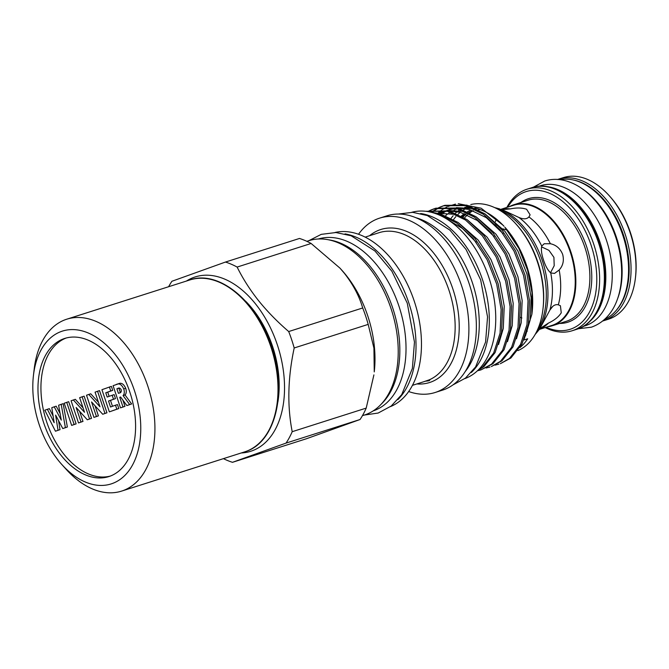 <?xml version="1.0" encoding="UTF-8"?>
<svg xmlns="http://www.w3.org/2000/svg" width="669" height="669" viewBox="0 0 669 669"><rect width="100%" height="100%" fill="white"/><g stroke="black" fill="none" stroke-linecap="round" stroke-linejoin="round"><path stroke-width="1" d="M581.662 188.39A73.515 46.345 72.3 0 1 616.291 236.968A73.515 46.345 72.3 0 1 617.178 299.812M560.154 179.677A73.515 46.345 72.3 0 1 622.722 234.919A73.515 46.345 72.3 0 1 604.684 319.364M129.828 392.059A72.511 45.718 -107.7 0 0 64.759 338.422A72.511 45.718 -107.7 0 0 43.736 422.959A72.511 45.718 -107.7 0 0 108.804 476.596A72.511 45.718 -107.7 0 0 129.828 392.059M66.256 337.987A72.511 45.718 -107.7 0 0 46.705 422.014A72.511 45.718 -107.7 0 0 110.276 476.085M33.45 375.401L34.194 369.02A90.223 56.882 72.3 0 1 65.57 319.598A90.223 56.882 72.3 0 1 66.8 319.188A90.223 56.882 72.3 0 1 148.075 386.899A90.223 56.882 72.3 0 1 122.82 490.695A90.223 56.882 72.3 0 1 121.599 491.105A90.223 56.882 72.3 0 1 66.172 469.329L61.874 464.562A80.196 50.56 72.3 0 1 33.45 375.401A80.196 50.56 72.3 0 1 61.339 331.464A80.196 50.56 72.3 0 1 134.385 390.42A80.196 50.56 72.3 0 1 112.225 483.553A80.196 50.56 72.3 0 1 61.874 464.562M277.827 402.286A83.541 52.667 -107.7 0 0 252.648 309.086A83.541 52.667 -107.7 0 0 245.607 301.201M545.018 186.442A73.515 46.345 72.3 0 1 599.984 242.17A73.515 46.345 72.3 0 1 588.419 322.6M538.528 186.35L540.443 185.739A73.515 46.345 72.3 0 1 606.407 240.121A73.515 46.345 72.3 0 1 585.099 325.82L583.184 326.43M501.892 209.681L510.296 208.895C516.652 207.591 522.088 207.708 526.603 209.263L530.107 214.849L528.936 216.915C526.837 219.231 523.493 219.415 518.893 217.458L503.799 210.467L499.818 209.255M609.074 195.532L609.936 196.485A72.277 45.567 72.3 0 1 635.55 276.841L635.399 278.12A74.284 46.83 -107.7 0 0 609.074 195.532A74.284 46.83 -107.7 0 0 563.44 177.603L558.498 179.175A74.284 46.83 72.3 0 1 625.415 234.928A74.284 46.83 72.3 0 1 604.625 320.384A74.284 46.83 72.3 0 1 603.622 320.727L608.564 319.155A74.284 46.83 -107.7 0 0 609.568 318.812A74.284 46.83 -107.7 0 0 635.399 278.12M506.885 207.415A74.284 46.83 72.3 0 1 526.051 189.536A74.284 46.83 72.3 0 1 527.063 189.202A74.284 46.83 72.3 0 1 593.98 244.946A74.284 46.83 72.3 0 1 573.191 330.402A74.284 46.83 72.3 0 1 572.179 330.745A74.284 46.83 72.3 0 1 545.185 327.567M546.071 327.283A72.277 45.567 -107.7 0 0 571.067 328.981A72.277 45.567 -107.7 0 0 591.045 245.046A72.277 45.567 -107.7 0 0 525.207 191.911A72.277 45.567 -107.7 0 0 507.771 207.131M509.51 206.579A63.488 40.023 72.3 0 1 512.972 205.032A63.488 40.023 72.3 0 1 513.834 204.747A63.488 40.023 72.3 0 1 571.025 252.397A63.488 40.023 72.3 0 1 553.255 325.435A63.488 40.023 72.3 0 1 552.393 325.728A63.488 40.023 72.3 0 1 547.811 326.731M500.922 209.313L513.641 205.258A63.053 39.755 72.3 0 1 570.448 252.581A63.053 39.755 72.3 0 1 552.795 325.126A63.053 39.755 72.3 0 1 551.942 325.418L539.339 329.432M562.637 254.32C560.237 248.483 556.148 244.954 550.378 243.733L544.198 243.75L541.765 246.067C540.928 249.495 541.539 254.212 543.596 260.233C545.578 266.295 547.97 270.527 550.763 272.944L554.534 273.412L559.167 270C563.081 265.66 564.235 260.433 562.637 254.32M539.942 328.563L548.496 323.052C554.358 320.326 558.615 316.914 561.249 312.816L560.421 305.766L558.339 304.805C555.211 304.077 552.385 305.833 549.876 310.073L539.799 328.747M480.585 209.723A70.17 44.238 -107.7 0 0 478.394 209.815M473.2 210.71A70.17 44.238 -107.7 0 0 471.06 211.379A70.17 44.238 -107.7 0 0 468.768 212.324M328.479 239.778A90.223 56.882 72.3 0 1 392.67 307.857A90.223 56.882 72.3 0 1 380.954 404.419M318.377 238.992A90.223 56.882 72.3 0 1 398.849 305.884A90.223 56.882 72.3 0 1 373.177 410.908M420.634 213.503A87.313 55.05 72.3 0 1 482.382 279.324A87.313 55.05 72.3 0 1 471.319 372.524M411.778 212.299A87.313 55.05 72.3 0 1 488.805 277.275A87.313 55.05 72.3 0 1 464.796 378.629M453.565 219.557A74.853 47.19 72.3 0 1 455.848 216.639M458.039 214.289A74.853 47.19 72.3 0 1 460.239 212.307M461.878 211.036A74.853 47.19 72.3 0 1 462.58 210.543M463.55 209.899A74.853 47.19 72.3 0 1 465.657 208.678M467.89 207.607A74.853 47.19 72.3 0 1 468.869 207.206M515.715 223.714L516.577 224.667A74.853 47.19 72.3 0 1 519.93 228.622A74.853 47.19 72.3 0 1 543.103 307.891L542.952 309.162A76.86 48.452 -107.7 0 0 519.161 227.778A76.86 48.452 -107.7 0 0 515.715 223.714A76.86 48.452 -107.7 0 0 470.809 204.53M461.836 208.201A76.86 48.452 -107.7 0 0 460.774 208.87M459.854 209.506A76.86 48.452 -107.7 0 0 458.625 210.426M457.17 211.621A76.86 48.452 -107.7 0 0 455.522 213.152M453.156 215.711A76.86 48.452 -107.7 0 0 451.19 218.228M241.233 452.972A91.494 57.676 -107.7 0 0 284.041 398.507A91.494 57.676 -107.7 0 0 255.474 303.843A91.494 57.676 -107.7 0 0 186.434 281.047M237.127 267.065L311.127 243.474L340.003 268.16L344.401 273.328C353.115 284.517 359.22 296.058 362.698 307.966L288.699 331.548C277.309 321.739 267.274 311.453 258.585 300.69C249.98 289.819 242.83 278.613 237.127 267.065A105.593 66.574 -107.7 0 0 225.47 262.047L171.908 281.273A105.593 66.574 -107.7 0 0 168.621 286.725M373.904 374.891L366.211 408.098L292.202 431.689C287.143 405.749 287.812 377.843 294.193 347.972L368.201 324.381L373.921 348.139L374.255 371.905A91.494 57.676 -107.7 0 0 345.932 275.018A91.494 57.676 -107.7 0 0 341.826 270.184L340.003 268.16M311.127 243.474A105.593 66.574 -107.7 0 0 299.478 238.457L225.47 262.047M531.888 314.238L532.081 312.632A76.86 48.452 -107.7 0 0 508.289 231.24A76.86 48.452 -107.7 0 0 504.844 227.184L518.943 248.534L527.582 270.217L531.997 292.763L531.888 314.238L524.011 339.668M503.974 226.231A76.86 48.452 -107.7 0 0 474.747 208M470.708 207.348A76.86 48.452 -107.7 0 0 464.771 207.256M459.469 208.109A76.86 48.452 -107.7 0 0 458.859 208.268M457.379 208.711A76.86 48.452 -107.7 0 0 454.034 210.033M452.093 211.011A76.86 48.452 -107.7 0 0 451.199 211.529M450.212 212.132A76.86 48.452 -107.7 0 0 448.723 213.16M447.218 214.306A76.86 48.452 -107.7 0 0 445.679 215.644M444.902 216.371A76.86 48.452 -107.7 0 0 444.4 216.865M432.308 212.349L435.653 209.823M436.305 209.389L439.809 207.39M440.495 207.055L444.166 205.567M443.447 205.784L444.885 205.324L466.87 205.14L484.916 213.863L501.633 229.534L515.439 250.616L525.014 275.026L529.472 300.364L528.418 324.139L522.004 344L510.89 357.99L500.312 363.719L509.452 358.45L520.566 344.451L526.98 324.59L528.033 300.824L523.576 275.486L514.001 251.076L500.195 229.994L483.478 214.314L465.432 205.6L443.447 205.784L439.75 207.198M439.056 207.515L435.527 209.43M434.867 209.849L431.497 212.29M428.294 211.655L430.844 210.25M431.53 209.915L435.201 208.419M435.92 208.184L457.897 208L475.943 216.714L492.668 232.394L506.466 253.476L516.05 277.886L520.507 303.224L519.453 326.999L513.031 346.851L501.926 360.85L491.347 366.579L500.487 361.302L511.601 347.311L518.015 327.45L519.069 303.684L514.612 278.346L505.036 253.936L491.23 232.854L474.505 217.174L456.459 208.452L434.482 208.644L430.786 210.058M430.092 210.375L427.792 211.563M477.398 370.802L480.944 369.898L491.523 364.162L502.628 350.171L509.05 330.31L510.104 306.544L505.647 281.206L496.064 256.796L482.265 235.714L465.54 220.034L447.494 211.312L426.237 211.279M426.086 211.32L448.932 210.852L466.979 219.574L483.695 235.254L497.502 256.336L507.077 280.746L511.534 306.084L510.48 329.85L504.066 349.711L492.953 363.71L480.944 369.898M495.035 365.14L498.873 364.179M486.07 368L489.909 367.038M431.229 212.274L439.959 213.712L458.014 222.434L474.731 238.114L488.537 259.196L498.112 283.606L502.57 308.944L501.516 332.71L495.102 352.571L483.988 366.562L477.582 370.634M478.276 369.957L482.55 367.022L493.663 353.031L500.078 333.17L501.131 309.404L496.674 284.066L487.099 259.647L473.292 238.565L456.576 222.894L438.529 214.172L434.917 213.352M465.106 371.713A87.514 55.176 -107.7 0 0 451.475 243.541A87.514 55.176 -107.7 0 0 416.026 217.751M408.659 391.524A91.494 57.676 -107.7 0 0 435.109 392.502L442.569 390.127A91.494 57.676 -107.7 0 0 476.303 330.411A91.494 57.676 -107.7 0 0 447.302 242.696A91.494 57.676 -107.7 0 0 387 215.786L379.532 218.161A91.494 57.676 -107.7 0 0 358.534 234.267M435.109 392.502A91.494 57.676 -107.7 0 0 468.844 332.794A91.494 57.676 -107.7 0 0 439.842 245.08A91.494 57.676 -107.7 0 0 379.532 218.161M390.479 406.601A91.494 57.676 -107.7 0 0 392.394 260.199A91.494 57.676 -107.7 0 0 334.977 232.494M397.863 399.669A91.494 57.676 -107.7 0 0 386.958 261.939A91.494 57.676 -107.7 0 0 345.012 233.874M362.431 415.666L364.429 415.031A91.494 57.676 -107.7 0 0 398.164 355.323A91.494 57.676 -107.7 0 0 369.163 267.608A91.494 57.676 -107.7 0 0 308.852 240.689L306.854 241.325M429.816 380.025L429.289 379.816C430.393 380.469 429.164 380.904 425.601 381.146L425.668 381.121M437.869 213.202L441.582 210.133M442.351 209.598L446.842 206.972M447.845 206.504L455.489 204.104M458.232 203.702L481.103 208.184L503.105 225.261M550.512 272.751L554.2 265.718L553.915 257.339L548.956 250.34L541.547 246.869M494.759 224.567L496.323 226.08M527.448 328.914L527.113 330.285M520.566 317.432L521.879 317.992M549.91 310.023L552.811 306.343M425.601 381.146L423.878 381.69M424.556 381.472L429.289 379.816A77.796 49.046 -107.7 0 0 430.435 255.55A77.796 49.046 -107.7 0 0 379.164 232.661L365.174 237.119M519.964 347.571A76.86 48.452 -107.7 0 0 527.699 338.798L523.869 340.019M423.385 381.857L412.422 385.352M502.795 228.84L507.202 230.111M517.915 350.598A76.86 48.452 -107.7 0 0 542.952 309.162M465.549 214.063A70.17 44.238 -107.7 0 0 462.195 216.505M368.201 324.381A105.593 66.574 -107.7 0 0 362.698 307.966M360.047 419.505L306.486 438.73L232.486 462.312L286.048 443.095L360.047 419.505A105.593 66.574 -107.7 0 0 366.211 408.098M223.421 458.65A105.593 66.574 -107.7 0 0 232.486 462.312M286.048 443.095A105.593 66.574 -107.7 0 0 292.202 431.689M294.193 347.972A105.593 66.574 -107.7 0 0 288.699 331.548M448.606 220.193L462.43 228.455L476.194 242.22M437.936 213.219L446.783 211.128M449.351 210.969L460.439 212.366L477.365 220.519L494.123 236.508M438.805 214.841L439.391 214.415M441.59 212.968L444.408 211.437M446.909 210.359L455.748 208.268M458.324 208.118L469.404 209.506L486.33 217.659L503.096 233.648M442.084 216.371L448.707 218.136M458.374 222.693L478.076 239.962L491.029 259.689L500.027 282.535L504.234 306.251L503.272 328.496L498.53 344.51M436.196 213.804L436.631 213.704M438.488 213.344L454.435 214.281L457.671 215.284M467.347 219.833L487.049 237.102L500.002 256.829L508.992 279.675L513.198 303.392L512.237 325.636L507.495 341.65M438.454 213.336L441.314 212.115M439.826 212.55L445.596 210.844M450.287 209.255L447.419 210.476L463.408 211.421L466.644 212.424M476.311 216.973L496.013 234.242L508.967 253.969L517.965 276.815L522.163 300.532L521.21 322.776L516.468 338.79M439.951 215.343L440.62 214.791M441.448 214.139L441.866 213.829M443.204 212.893L445.972 211.212M448.79 209.69L454.569 207.984M456.417 207.624L472.373 208.561L475.609 209.564M485.276 214.113L504.986 231.382L517.931 251.109L526.929 273.956L531.136 297.672L530.174 319.916L525.433 335.93M117.961 384.023C121.005 382.242 123.589 383.672 125.705 388.296C126.642 391.173 126.424 393.397 125.053 394.978L131.642 403.951L126.893 405.573L120.604 397.001L119.759 397.311L122.987 406.978L120.495 407.873L113.078 385.687L118.547 383.814M122.879 400.104L124.969 406.342L120.495 407.873M47.382 409.269L54.172 422.691L51.797 407.68L54.214 406.819L61.297 420.132L58.604 405.238L61.188 404.31L65.395 427.642L62.794 428.578L55.619 415.098L58.036 430.284L55.452 431.212L44.806 410.189L49.355 408.634L53.127 416.076M54.214 406.819L56.196 406.183L60.11 413.551M61.188 404.31L63.162 403.683L67.368 427.014L62.794 428.578M58.579 420.659L60.009 429.657L55.452 431.212M68.698 401.693L76.124 423.878L71.65 425.4L64.232 403.223L68.698 401.693M73.347 399.953L84.528 412.28L79.644 397.687L82.136 396.792L89.562 418.97L87.296 419.781L76.149 407.488L81.016 422.039L78.524 422.933L71.098 400.756L75.321 399.318L83.04 407.831M82.136 396.792L84.118 396.165L91.536 418.342L87.296 419.781M79.611 411.31L82.989 421.411L78.524 422.933M88.76 394.417L99.949 406.752L95.065 392.159L97.557 391.265L104.974 413.442L102.717 414.253L91.561 401.96L96.428 416.511L93.936 417.397L86.518 395.22L90.741 393.79L98.452 402.295M97.557 391.265L99.53 390.629L106.956 412.806L102.717 414.253M95.031 405.782L98.41 415.875L93.936 417.397M109.407 387.008L110.745 390.989L105.761 392.778L107.182 397.043L112.166 395.254L113.504 399.234L108.52 401.024L110.519 406.995L115.503 405.205L116.832 409.185L109.356 411.87L101.931 389.692L111.388 386.373L112.718 390.362L107.734 392.143L109.139 396.341M112.166 395.254L114.148 394.626L115.478 398.607L110.494 400.397L112.467 406.292M115.503 405.205L117.476 404.578L118.806 408.558L109.356 411.87M58.036 430.284L60.009 429.657M65.395 427.642L67.368 427.014M66.724 402.328L74.142 424.506L76.124 423.878M74.142 424.506L71.65 425.4M81.016 422.039L82.989 421.411M89.562 418.97L91.536 418.342M96.428 416.511L98.41 415.875M104.974 413.442L106.956 412.806M116.832 409.185L118.806 408.558M108.52 401.024L110.494 400.397M113.504 399.234L115.478 398.607M105.761 392.778L107.734 392.143M110.745 390.989L112.718 390.362M115.98 384.65C119.032 382.877 121.616 384.299 123.732 388.923C124.66 391.8 124.442 394.024 123.079 395.605L129.669 404.578L126.893 405.573M118.421 393.33L119.391 392.979C120.905 392.828 121.515 391.758 121.223 389.768C120.186 388.02 119.023 387.585 117.752 388.472L116.899 388.781L118.421 393.33M122.987 406.978L124.969 406.342M119.759 397.311L120.621 397.035M129.669 404.578L131.642 403.951M123.079 395.605L125.053 394.978M123.732 388.923L125.705 388.296M116.899 388.781L118.881 388.145L120.353 392.552M121.599 491.105L244.67 451.876A90.223 56.882 -107.7 0 0 245.899 451.458A90.223 56.882 -107.7 0 0 271.154 347.663A90.223 56.882 -107.7 0 0 189.871 279.951C219.557 269.314 258.878 303.015 272.484 349.41C287.043 393.949 274.992 442.1 245.933 451.45L245.498 451.6M501.048 209.355A63.053 39.755 72.3 0 1 510.296 208.895M557.703 179.443A74.284 46.83 72.3 0 1 558.498 179.175L557.461 179.526M572.179 330.745L576.929 329.232A74.284 46.83 -107.7 0 0 577.932 328.897A74.284 46.83 -107.7 0 0 598.73 243.432A74.284 46.83 -107.7 0 0 531.805 187.688C556.048 178.941 588.494 206.621 599.717 244.904C611.742 281.657 601.724 321.287 577.957 328.88L577.807 328.939M520.992 202.464A64.826 40.868 72.3 0 1 527.573 198.977A64.826 40.868 72.3 0 1 586.621 246.635A64.826 40.868 72.3 0 1 568.709 321.914A64.826 40.868 72.3 0 1 559.552 323.445M552.393 325.728L566.434 321.254A63.488 40.023 -107.7 0 0 567.295 320.961A63.488 40.023 -107.7 0 0 585.066 247.915A63.488 40.023 -107.7 0 0 527.866 200.265L513.834 204.747M548.496 323.052A63.053 39.755 72.3 0 1 539.448 329.299M528.936 216.915A63.053 39.755 72.3 0 1 550.378 243.733M559.167 270A63.053 39.755 72.3 0 1 558.339 304.805M499.726 208.929L496.172 207.984A70.897 44.698 72.3 0 1 542.827 262.139A70.897 44.698 72.3 0 1 536.12 333.304L535.15 334.425M549.876 310.073A66.114 41.679 -107.7 0 0 550.763 272.944M541.765 246.067A66.114 41.679 -107.7 0 0 518.893 217.458M536.973 330.938A71.508 45.082 -107.7 0 0 541.129 262.683A71.508 45.082 -107.7 0 0 498.238 209.414M476.044 208.603A71.508 45.082 72.3 0 1 476.738 208.485M615.631 311.068A72.946 45.985 -107.7 0 0 623.884 236.299A72.946 45.985 -107.7 0 0 573.885 180.103M369.597 235.705A80.297 50.618 72.3 0 1 433.721 253.133A80.297 50.618 72.3 0 1 458.449 339.191A80.297 50.618 72.3 0 1 416.854 383.947M465.942 214.222A71.508 45.082 -107.7 0 0 463.073 217.032M464.52 217.927A70.897 44.698 72.3 0 1 467.439 214.858M469.789 212.867A70.897 44.698 72.3 0 1 472.807 210.819M527.323 331.155A63.053 39.755 72.3 0 1 526.896 331.122M533.243 187.261L544.758 180.998C550.704 179.133 556.884 178.866 563.298 180.204C572.639 182.252 581.453 187.161 589.749 194.947C601.214 205.927 609.869 219.992 615.714 237.127C628.199 274.432 621.384 316.629 591.363 327.191L578.342 328.747M66.8 319.188L189.871 279.951M527.063 189.202L531.805 187.688M539.457 329.29L536.12 333.304M496.172 207.984L494.734 207.633M475.751 208.469L476.169 208.335M452.888 384.943L465.465 378.11L475.584 366.963L485.594 341.993L487.542 316.905L480.66 279.868L466.059 249.487L449.944 230.144L427.34 215.569L412.631 212.332L398.406 214.038M435.912 208.184L434.482 208.644M308.81 240.706L321.229 234.359L335.913 232.528L351.125 235.772L374.949 250.984L391.883 271.229L407.262 303.174L414.462 342.102L412.372 368.41L401.743 394.593L391.206 406.041L378.169 413.041L364.379 415.048M495.486 221.581L496.239 218.955M602.819 320.969L603.622 320.727M471.093 209.999L467.472 211.655M464.345 213.603L461.342 216.02M245.933 451.45L244.67 451.876"/></g></svg>
